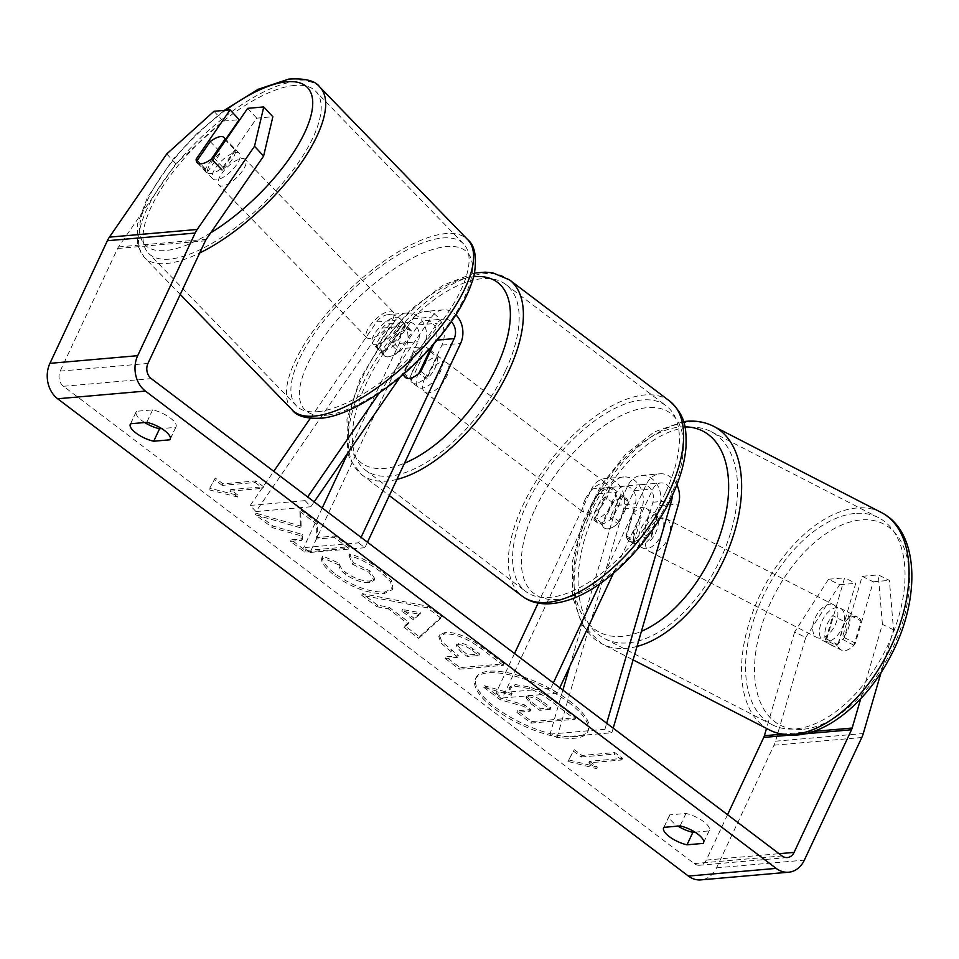 <?xml version="1.0" encoding="UTF-8"?>
<svg xmlns="http://www.w3.org/2000/svg" width="959" height="959" viewBox="0 0 959 959"><rect width="100%" height="100%" fill="white"/><g stroke="black" fill="none" stroke-linecap="round" stroke-linejoin="round"><path stroke-width="0.72" stroke-dasharray="4.79 3.6" d="M433.684 344.185L435.518 340.253A12.875 10.309 85 0 0 435.182 326.839A12.875 10.309 85 0 0 425.424 320.642A12.875 10.309 85 0 0 418.592 324.885L400.874 350.598A18.389 7.66 137.2 0 1 388.335 356.832A18.389 7.66 137.2 0 1 384.259 355.657A18.389 7.66 137.2 0 1 383.324 352.133L401.042 326.42A12.875 10.309 -95 0 1 407.863 322.176A12.875 10.309 -95 0 1 417.621 328.374A12.875 10.309 -95 0 1 417.956 341.788L403.355 372.967A18.389 8.919 -52.9 0 0 403.511 374.178M395.192 344.461A18.389 7.66 137.2 0 1 382.653 350.706A18.389 7.66 137.2 0 1 378.577 349.532A18.389 7.66 137.2 0 1 377.642 346.007L395.36 320.294A22.069 17.67 -95 0 1 407.06 313.018A22.069 17.67 -95 0 1 423.794 323.639A22.069 17.67 -95 0 1 424.369 346.643L409.769 377.822A18.389 8.919 -52.9 0 0 411.831 382.365A18.389 8.919 -52.9 0 0 427.318 376.288L441.931 345.108A22.069 17.67 85 0 0 441.344 322.104A22.069 17.67 85 0 0 424.621 311.483A22.069 17.67 85 0 0 412.909 318.748L395.192 344.461L400.874 350.598M348.273 452.384L399.304 343.418A12.875 10.309 -95 0 0 398.968 330.004A12.875 10.309 -95 0 0 389.21 323.806A12.875 10.309 -95 0 0 382.389 328.05L255.945 511.555L250.263 505.417L273.771 471.313M310.284 418.316L376.707 321.924A22.069 17.67 -95 0 1 388.407 314.648A22.069 17.67 -95 0 1 405.13 325.269A22.069 17.67 -95 0 1 405.717 348.273L310.057 552.492L303.643 547.649L358.51 542.842L361.063 537.376M250.263 505.417L305.13 500.622L307.659 496.954M379.404 392.818L431.562 317.117A22.069 17.67 -95 0 1 443.274 309.853A22.069 17.67 -95 0 1 455.897 314.816M400.239 376.959L437.244 323.255A12.875 10.309 -95 0 1 444.077 319.011A12.875 10.309 -95 0 1 451.269 321.744M367.477 542.231L364.911 547.697L358.51 542.842M322.224 507.982L303.643 547.649M310.057 552.492L364.911 547.697M255.945 511.555L310.812 506.748L305.13 500.622M310.812 506.748L314.156 501.881M403.355 372.967L409.769 377.822M420.917 371.433L427.318 376.288M383.324 352.133L377.642 346.007M216.77 179.836A18.389 7.001 135.9 0 1 212.982 178.961A18.389 7.001 135.9 0 1 218.292 164.349A18.389 7.001 135.9 0 1 235.602 152.505A18.389 7.001 135.9 0 1 239.39 153.368A18.389 7.001 135.9 0 1 234.092 167.981A18.389 7.001 135.9 0 1 216.77 179.836M235.506 150.479L222.056 169.995A18.389 7.001 135.9 0 0 235.506 150.479L225.641 140.29M211.579 159.194A18.389 7.66 137.2 0 1 205.67 162.562A18.389 7.001 135.9 0 1 201.39 163.965A18.389 7.001 135.9 0 1 197.602 163.102A18.389 7.001 135.9 0 1 197.398 162.862M210.213 141.584L220.858 152.577A18.389 7.001 135.9 0 0 207.408 172.093L196.763 161.112M376.503 344.629A18.389 7.001 135.9 0 1 372.715 343.754A18.389 7.001 135.9 0 1 378.014 329.141A18.389 7.001 135.9 0 1 395.336 317.285A18.389 7.001 135.9 0 1 399.124 318.16A18.389 7.001 135.9 0 1 393.813 332.773A18.389 7.001 135.9 0 1 376.503 344.629M407.167 329.5A18.389 7.001 135.9 0 1 410.955 330.364A18.389 7.001 135.9 0 1 411.795 332.353L404.698 325.029A18.389 7.001 135.9 0 1 391.248 344.545L398.345 351.869A18.389 7.001 135.9 0 1 388.335 356.832A18.389 7.001 135.9 0 1 384.547 355.957A18.389 7.001 135.9 0 1 383.696 353.979L376.599 346.655A18.389 7.001 135.9 0 1 390.049 327.127L397.158 334.451A18.389 7.001 135.9 0 1 407.167 329.5M398.345 351.869L411.795 332.353M397.158 334.451L383.696 353.979M207.408 172.093L220.858 152.577M404.698 325.029L391.248 344.545M376.599 346.655L390.049 327.127M389.414 311.184A18.389 7.001 135.9 0 1 393.202 312.059A18.389 7.001 135.9 0 1 387.904 326.671A18.389 7.001 135.9 0 1 370.582 338.527A18.389 7.001 135.9 0 1 366.794 337.652A18.389 7.001 135.9 0 1 372.104 323.039A18.389 7.001 135.9 0 1 389.414 311.184M241.524 158.607A18.389 7.001 135.9 0 1 245.312 159.47A18.389 7.001 135.9 0 1 240.002 174.082A18.389 7.001 135.9 0 1 222.692 185.938A18.389 7.001 135.9 0 1 218.904 185.063A18.389 7.001 135.9 0 1 224.202 170.45A18.389 7.001 135.9 0 1 241.524 158.607M291.716 85.759A116.387 44.342 135.9 0 1 315.679 91.261A116.387 44.342 135.9 0 1 282.09 183.78A116.387 44.342 135.9 0 1 172.488 258.786A116.387 44.342 135.9 0 1 148.537 253.272A116.387 44.342 135.9 0 1 182.114 160.764A116.387 44.342 135.9 0 1 291.716 85.759M320.39 411.375A116.387 44.342 135.9 0 1 296.427 405.861A116.387 44.342 135.9 0 1 330.016 313.353A116.387 44.342 135.9 0 1 439.618 238.335A116.387 44.342 135.9 0 1 463.569 243.85A116.387 44.342 135.9 0 1 429.992 336.357A116.387 44.342 135.9 0 1 320.39 411.375M568.519 702.288A62.011 21.781 25.1 0 1 587.663 731.825A62.011 21.781 25.1 0 1 551.017 735.613A62.011 21.781 25.1 0 1 494.496 708.761A62.011 21.781 25.1 0 1 475.352 679.212A62.011 21.781 25.1 0 1 511.998 675.424A62.011 21.781 25.1 0 1 568.519 702.288M569.25 700.729A62.011 21.781 25.1 0 1 588.394 730.267A62.011 21.781 25.1 0 1 551.749 734.055A62.011 21.781 25.1 0 1 495.228 707.191A62.011 21.781 25.1 0 1 476.084 677.653A62.011 21.781 25.1 0 1 512.729 673.865A62.011 21.781 25.1 0 1 569.25 700.729M727.557 814.706L706.304 860.067A11.028 8.835 -95 0 1 699.579 865.234A11.028 8.835 -95 0 1 694.232 863.591L63.486 386.285A11.028 8.835 -95 0 1 60.177 371.109L117.621 248.477A11.028 8.835 -95 0 1 118.496 246.942L175.821 163.761L223.075 121.086L239.187 119.683M301.162 526.203L300.623 509.864L317.477 522.619L317.321 537.531L335.135 535.973L349.34 546.726L305.453 550.574L291.236 539.809L302.588 538.826L302.337 534.451L273.147 526.119L256.077 513.209L301.162 526.203L300.443 527.762L299.891 511.423L300.623 509.864M389.078 607.275L408.942 622.307L404.77 625.724L419.443 636.824L441.667 616.565L428.062 606.268L362.43 593.693L377.57 605.153L389.078 607.275L388.347 608.833L408.21 623.865L408.942 622.307M694.963 832.148L709.013 830.914A18.389 6.461 -154.9 0 0 709.348 830.41A18.389 6.461 -154.9 0 0 703.666 821.647A18.389 6.461 -154.9 0 0 685.937 813.46L669.79 814.874A18.389 6.461 -154.9 0 0 669.466 815.378A18.389 6.461 -154.9 0 0 678.001 826.107M144.689 422.535A18.389 6.461 25.1 0 1 136.154 411.807A18.389 6.461 25.1 0 1 136.478 411.291L152.625 409.877A18.389 6.461 25.1 0 1 170.354 418.064A18.389 6.461 25.1 0 1 176.036 426.827A18.389 6.461 25.1 0 1 175.701 427.342L161.651 428.565M215.272 477.99L209.709 488.215L238.347 495.455L230.651 489.629L263.569 486.752L255.885 480.938L222.968 483.816L215.272 477.99L209.709 488.215M589.617 761.278L597.313 767.092L568.663 759.864L574.237 749.626L581.921 755.452L614.839 752.575L622.535 758.389L589.617 761.278L588.886 762.837L621.804 759.96L622.535 758.389M445.312 632.377L439.522 634.966L441.619 641.379L458.474 655.776L445.935 656.879L460.152 667.632L504.038 663.796L482.053 647.157C468.184 636.908 455.933 631.981 445.312 632.377L444.58 633.935L438.79 636.524L440.888 642.95L457.743 657.335L458.474 655.776M322.739 556.028C320.905 559.828 325.173 565.846 335.554 574.081C352.708 586.213 369.083 592.218 384.691 592.111L392.986 588.143L391.32 580.243L380.603 569.646C370.03 561.95 359.733 556.723 349.699 553.99L353.308 562.693L369.659 570.725L374.837 578.852L370.162 581.01C362.478 581.274 354.494 578.529 346.211 572.787C341.392 568.987 339.306 565.918 339.966 563.556L322.739 556.028L322.008 557.587C320.174 561.387 324.442 567.404 334.823 575.64C351.977 587.771 368.352 593.777 383.96 593.669L392.255 589.701L390.589 581.801L379.872 571.204C369.299 563.508 359.002 558.282 348.968 555.549L349.699 553.99M152.625 409.877L146.787 422.344M685.937 813.46L680.099 825.927M805.728 637.507L839.628 584.726L828.516 579.248L794.615 632.029L805.728 637.507L775.507 741.199A25.737 20.607 -95 0 1 774.009 745.191L716.565 867.823A25.737 20.607 -95 0 1 700.861 879.882M794.615 632.029L766.517 728.432M225.701 139.247L205.286 168.892A18.389 7.66 -42.8 0 0 206.221 172.416A18.389 7.66 -42.8 0 0 222.836 167.357L256.736 118.149L272.847 116.734M256.736 118.149L247.662 108.343M223.075 121.086L213.989 111.28M828.516 579.248L844.627 577.845L826.754 639.173A18.389 9.914 -63.8 0 0 830.374 644.676A18.389 9.914 -63.8 0 0 833.539 645.227A18.389 9.914 -63.8 0 0 844.304 637.639L862.177 576.311L878.288 574.897L889.401 580.375L893.512 629.823L881.057 672.559M893.512 629.823L882.4 624.345L860.714 698.751M882.4 624.345L878.288 574.897M862.177 576.311L873.289 581.789L855.416 643.117A18.389 9.914 116.2 0 1 844.651 650.705A18.389 9.914 116.2 0 1 841.487 650.154A18.389 9.914 116.2 0 1 837.866 644.652L855.74 583.324L844.627 577.845M826.754 639.173L837.866 644.652M873.289 581.789L889.401 580.375M839.628 584.726L855.74 583.324M166.734 153.943L175.821 163.761M844.304 637.639L855.416 643.117M669.79 814.874L663.952 827.341M709.013 830.914L703.69 842.29M222.836 167.357L213.749 157.54M205.286 168.892L197.326 160.297M136.478 411.291L130.64 423.758M175.701 427.342L170.378 438.719M483.792 687.315L500.226 699.77L523.902 706.435L530.147 711.158L516.817 712.321L531.07 723.098L575.04 719.25L550.742 700.861C542.878 694.987 535.709 690.9 529.236 688.61L514.312 686.081L508.977 688.514L511.375 695.263L483.792 687.315L484.511 685.757L500.958 698.2L524.633 704.877L530.866 709.6L517.548 710.763L531.789 721.54L575.772 717.692L551.473 699.303C543.609 693.417 536.441 689.341 529.967 687.052L515.043 684.522L509.708 686.956L512.106 693.705L484.511 685.757M529.236 688.61L529.967 687.052M575.04 719.25L575.772 717.692M531.07 723.098L531.789 721.54M516.817 712.321L517.548 710.763M530.147 711.158L530.866 709.6M523.902 706.435L524.633 704.877M500.226 699.77L500.958 698.2M511.375 695.263L512.106 693.705M208.978 489.773L237.616 497.014L238.347 495.455M237.616 497.014L229.932 491.188L230.651 489.629M229.932 491.188L262.838 488.311L263.569 486.752M222.968 483.816L222.236 485.374L255.154 482.497L255.885 480.938M255.154 482.497L262.838 488.311M222.236 485.374L214.54 479.548M621.804 759.96L614.108 754.134L614.839 752.575M588.886 762.837L596.582 768.65L567.932 761.422L573.506 751.197L581.19 757.011L581.921 755.452M581.19 757.011L614.108 754.134M573.506 751.197L574.237 749.626M567.932 761.422L568.663 759.864M596.582 768.65L597.313 767.092M408.21 623.865L404.039 627.282L404.77 625.724M404.039 627.282L418.711 638.382L419.443 636.824M418.711 638.382L440.936 618.123L441.667 616.565M440.936 618.123L427.33 607.826L428.062 606.268M427.33 607.826L361.699 595.251L362.43 593.693M361.699 595.251L376.851 606.711L377.57 605.153M376.851 606.711L388.347 608.833M413.257 619.742L401.833 611.099L419.91 614.311L413.257 619.742L413.988 618.183L402.564 609.54L420.641 612.753L413.988 618.183M401.833 611.099L402.564 609.54M419.91 614.311L420.641 612.753M457.743 657.335L445.204 658.437L445.935 656.879M445.204 658.437L459.421 669.19L460.152 667.632M459.421 669.19L503.307 665.354L504.038 663.796M503.307 665.354L481.322 648.716C467.453 638.466 455.213 633.539 444.58 633.935M458.234 644.748C462.214 644.544 466.865 646.438 472.212 650.442L478.877 655.488L467.273 656.507L460.536 651.401L456.112 645.671L458.234 644.748L458.965 643.177C462.933 642.974 467.596 644.88 472.943 648.883L479.608 653.93L468.004 654.949L461.267 649.842L456.844 644.112L458.965 643.177M478.877 655.488L479.608 653.93M467.273 656.507L468.004 654.949M299.891 511.423L316.746 524.177L316.59 539.09L334.403 537.531L348.608 548.284L304.722 552.132L290.505 541.367L301.857 540.385L301.606 536.009L272.416 527.678L255.346 514.767L256.077 513.209M255.346 514.767L300.443 527.762M272.416 527.678L273.147 526.119M301.606 536.009L302.337 534.451M301.857 540.385L302.588 538.826M290.505 541.367L291.236 539.809M304.722 552.132L305.453 550.574M348.608 548.284L349.34 546.726M334.403 537.531L335.135 535.973M316.59 539.09L317.321 537.531M316.746 524.177L317.477 522.619M348.968 555.549L352.576 564.252L353.308 562.693M352.576 564.252L368.927 572.283L374.106 580.411L369.431 582.569C361.747 582.832 353.763 580.087 345.48 574.345C340.661 570.545 338.575 567.476 339.234 565.115L339.966 563.556M339.234 565.115L322.008 557.587M528.601 695.419L528.733 695.407C532.377 695.239 536.692 697.037 541.655 700.777L550.981 707.838L540.42 708.761L531.022 701.652L526.767 696.258L528.601 695.419L528.001 696.965C531.658 696.797 535.961 698.596 540.924 702.336L550.25 709.396L550.981 707.838M550.25 709.396L539.689 710.319L530.291 703.211L526.035 697.816L527.882 696.977M539.689 710.319L540.42 708.761M626.023 535.805L635.373 503.751A12.875 10.309 85 0 0 624.525 486.129A12.875 10.309 85 0 0 616.673 492.159L602.06 523.338A18.389 8.919 -52.9 0 0 604.134 527.882A18.389 8.919 -52.9 0 0 619.622 521.804L634.223 490.624A12.875 10.309 -95 0 1 642.074 484.595A12.875 10.309 -95 0 1 652.923 502.216L643.585 534.271A18.389 9.914 116.2 0 1 632.82 541.847A18.389 9.914 116.2 0 1 629.655 541.308A18.389 9.914 116.2 0 1 626.023 535.805L632.976 539.222L642.314 507.167A22.069 17.67 85 0 0 623.722 476.971A22.069 17.67 85 0 0 610.26 487.316L595.659 518.495A18.389 8.919 -52.9 0 0 597.721 523.039A18.389 8.919 -52.9 0 0 613.209 516.961L627.821 485.781A22.069 17.67 -95 0 1 641.283 475.436A22.069 17.67 -95 0 1 659.876 505.633L650.526 537.687A18.389 9.914 116.2 0 1 639.773 545.275A18.389 9.914 116.2 0 1 636.608 544.724A18.389 9.914 116.2 0 1 632.976 539.222M562.885 690.096L550.058 734.114L556.999 737.531L611.866 732.736L613.197 728.169M556.999 737.531L623.662 508.797A22.069 17.67 85 0 0 605.069 478.601A22.069 17.67 85 0 0 591.607 488.946L538.131 603.103M676.862 484.846A22.069 17.67 85 0 0 659.936 473.806A22.069 17.67 85 0 0 646.474 484.151L599.795 583.791M569.802 666.337L616.721 505.381A12.875 10.309 85 0 0 605.872 487.759A12.875 10.309 85 0 0 598.02 493.801L502.36 698.02L557.215 693.225L559.78 687.747M672.175 495.863A12.875 10.309 85 0 0 660.727 482.964A12.875 10.309 85 0 0 652.875 488.994L613.424 573.242M553.367 682.904L550.802 688.37L557.215 693.225M514.527 653.499L495.947 693.165L550.802 688.37M495.947 693.165L502.36 698.02M550.058 734.114L604.913 729.319L611.866 732.736M604.913 729.319L606.687 723.242M602.06 523.338L595.659 518.495M619.622 521.804L613.209 516.961M643.585 534.271L650.526 537.687M418.364 373.507A18.389 8.919 127.1 0 1 440.433 357.887A18.389 8.919 127.1 0 1 440.313 371.589A18.389 8.919 127.1 0 1 418.244 387.208A18.389 8.919 127.1 0 1 418.364 373.507M430.183 351.629L437.1 356.868A18.389 8.919 127.1 0 1 435.182 367.717A18.389 8.919 127.1 0 1 426.671 379.129L418.975 373.315M403.619 374.657L411.315 380.471A18.389 8.919 127.1 0 1 413.233 369.635A18.389 8.919 127.1 0 1 421.744 358.21L414.048 352.385A18.389 8.919 127.1 0 1 427.606 348.189A18.389 8.919 127.1 0 1 428.829 349.603M404.075 373.686L414.048 352.385M591.439 504.482A18.389 8.919 127.1 0 1 613.496 488.862A18.389 8.919 127.1 0 1 613.376 502.564A18.389 8.919 127.1 0 1 591.307 518.184A18.389 8.919 127.1 0 1 591.439 504.482M628.121 501.413L620.425 495.599A18.389 8.919 127.1 0 1 618.507 506.436A18.389 8.919 127.1 0 1 609.996 517.86L617.692 523.686A18.389 8.919 127.1 0 1 604.134 527.882A18.389 8.919 127.1 0 1 602.324 525.029L612.765 502.756A18.389 8.919 127.1 0 1 626.323 498.56A18.389 8.919 127.1 0 1 628.121 501.413L617.692 523.686M612.765 502.756L605.069 496.942A18.389 8.919 127.1 0 0 596.558 508.366A18.389 8.919 127.1 0 0 594.64 519.203L602.324 525.029M594.64 519.203L605.069 496.942M620.425 495.599L609.996 517.86M437.1 356.868L426.671 379.129M411.315 380.471L421.744 358.21M424.777 378.361A18.389 8.919 127.1 0 1 446.846 362.742A18.389 8.919 127.1 0 1 446.714 376.443A18.389 8.919 127.1 0 1 424.645 392.063A18.389 8.919 127.1 0 1 424.777 378.361M585.026 499.627A18.389 8.919 127.1 0 1 607.095 484.007A18.389 8.919 127.1 0 1 606.963 497.709A18.389 8.919 127.1 0 1 584.906 513.329A18.389 8.919 127.1 0 1 585.026 499.627M665.45 492.59A116.387 56.473 127.1 0 1 525.76 591.475A116.387 56.473 127.1 0 1 526.539 504.746A116.387 56.473 127.1 0 1 666.229 405.861A116.387 56.473 127.1 0 1 665.45 492.59M505.201 371.325A116.387 56.473 127.1 0 1 365.511 470.21A116.387 56.473 127.1 0 1 366.29 383.48A116.387 56.473 127.1 0 1 505.98 284.595A116.387 56.473 127.1 0 1 505.201 371.325M827.03 641.643A18.389 10.549 117.2 0 1 823.601 640.96A18.389 10.549 117.2 0 1 821.384 622.499A18.389 10.549 117.2 0 1 836.967 607.574A18.389 10.549 117.2 0 1 840.408 608.258A18.389 10.549 117.2 0 1 842.625 626.718A18.389 10.549 117.2 0 1 827.03 641.643M844.855 621.852A18.389 10.549 117.2 0 1 854.373 616.517A18.389 10.549 117.2 0 1 857.814 617.2A18.389 10.549 117.2 0 1 861.062 620.929L853.966 645.263A18.389 10.549 117.2 0 1 844.447 650.598A18.389 10.549 117.2 0 1 841.007 649.914A18.389 10.549 117.2 0 1 837.758 646.186L844.855 621.852L832.796 615.654A18.389 10.549 117.2 0 0 825.711 639.989L837.758 646.186M853.966 645.263L841.918 639.066A18.389 10.549 117.2 0 0 849.003 614.743L861.062 620.929M646.21 548.728A18.389 10.549 117.2 0 1 642.782 548.045A18.389 10.549 117.2 0 1 640.564 529.584A18.389 10.549 117.2 0 1 656.148 514.659A18.389 10.549 117.2 0 1 659.588 515.343A18.389 10.549 117.2 0 1 661.806 533.803A18.389 10.549 117.2 0 1 646.21 548.728M633.228 513.101A18.389 10.549 117.2 0 1 642.746 507.779A18.389 10.549 117.2 0 1 646.186 508.462A18.389 10.549 117.2 0 1 649.435 512.19L657.466 516.314A18.389 10.549 117.2 0 1 650.382 540.648L642.338 536.513A18.389 10.549 117.2 0 1 632.82 541.847A18.389 10.549 117.2 0 1 629.38 541.164A18.389 10.549 117.2 0 1 626.131 537.436L634.175 541.571A18.389 10.549 117.2 0 1 641.259 517.237L633.228 513.101L626.131 537.436M642.338 536.513L649.435 512.19M825.711 639.989L832.796 615.654M849.003 614.743L841.918 639.066M657.466 516.314L650.382 540.648M634.175 541.571L641.259 517.237M652.911 552.168A18.389 10.549 117.2 0 1 649.471 551.485A18.389 10.549 117.2 0 1 647.253 533.024A18.389 10.549 117.2 0 1 662.837 518.1A18.389 10.549 117.2 0 1 666.277 518.783A18.389 10.549 117.2 0 1 668.495 537.244A18.389 10.549 117.2 0 1 652.911 552.168M820.341 638.203A18.389 10.549 117.2 0 1 816.9 637.519A18.389 10.549 117.2 0 1 814.682 619.058A18.389 10.549 117.2 0 1 830.266 604.134A18.389 10.549 117.2 0 1 833.707 604.817A18.389 10.549 117.2 0 1 835.924 623.278A18.389 10.549 117.2 0 1 820.341 638.203M856.735 513.329A116.387 66.782 117.2 0 1 878.504 517.644A116.387 66.782 117.2 0 1 892.529 634.534A116.387 66.782 117.2 0 1 793.872 729.02A116.387 66.782 117.2 0 1 772.103 724.692A116.387 66.782 117.2 0 1 758.078 607.802A116.387 66.782 117.2 0 1 856.735 513.329M689.305 427.294A116.387 66.782 117.2 0 1 711.075 431.61A116.387 66.782 117.2 0 1 725.1 548.5A116.387 66.782 117.2 0 1 626.443 642.986A116.387 66.782 117.2 0 1 604.685 638.658A116.387 66.782 117.2 0 1 590.648 521.768A116.387 66.782 117.2 0 1 689.305 427.294M376.707 321.924L395.36 320.294M412.909 318.748L431.562 317.117M441.931 345.108L460.584 343.478M435.518 340.253L437.16 340.109M418.592 324.885L437.244 323.255M399.304 343.418L417.956 341.788M405.717 348.273L424.369 346.643M382.389 328.05L401.042 326.42M319.898 87.173A122.272 46.583 -44.1 0 0 294.737 81.383A122.272 46.583 -44.1 0 0 179.585 160.189A122.272 46.583 -44.1 0 0 144.306 257.372A122.272 46.583 -44.1 0 0 169.479 263.162A122.272 46.583 -44.1 0 0 199.688 253.008M210.716 232.833A113.078 43.083 135.9 0 1 168.269 250.227A113.078 43.083 135.9 0 1 145.288 205.142A113.078 43.083 135.9 0 1 225.665 110.261M292.207 409.949A122.272 46.583 135.9 0 1 327.487 312.766A122.272 46.583 135.9 0 1 442.626 233.96A122.272 46.583 135.9 0 1 467.8 239.75M328.002 415.019A113.078 43.083 -44.1 0 0 450.239 321.721A113.078 43.083 -44.1 0 0 443.837 246.895A113.078 43.083 -44.1 0 0 321.601 340.193A113.078 43.083 -44.1 0 0 328.002 415.019M694.232 863.591L782.005 855.919M63.486 386.285L151.27 378.613M118.496 246.942L206.281 239.27M117.621 248.477L205.394 240.805M60.177 371.109L147.95 363.437M706.304 860.067L779.08 853.702M789.677 735.169L804.745 733.851M781.717 734.21L813.472 731.429M775.507 741.199L863.292 733.527M774.009 745.191L861.781 737.519M716.565 867.823L804.337 860.151M514.444 686.069L515.175 684.51M514.312 686.081L515.043 684.522M550.742 700.861L551.473 699.303M444.461 633.947L445.192 632.389M450.706 652.012L451.437 650.454M481.322 648.716L482.053 647.157M472.212 650.442L472.943 648.883M460.536 651.401L461.267 649.842M458.102 644.748L458.834 643.189M334.823 575.64L335.554 574.081M383.96 593.669L384.691 592.111M384.091 593.657L384.811 592.099M379.872 571.204L380.603 569.646M368.927 572.283L369.659 570.725M369.563 582.557L370.294 580.998M369.431 582.569L370.162 581.01M345.48 574.345L346.211 572.787M528.001 696.965L528.733 695.407M530.291 703.211L531.022 701.652M540.924 702.336L541.655 700.777M659.876 505.633L678.528 504.002M623.662 508.797L642.314 507.167M627.821 485.781L646.474 484.151M652.923 502.216L669.838 500.73M634.223 490.624L652.875 488.994M598.02 493.801L616.673 492.159M591.607 488.946L610.26 487.316M616.721 505.381L635.373 503.751M669.778 401.174A122.272 59.326 -52.9 0 0 523.027 505.045A122.272 59.326 -52.9 0 0 522.211 596.174M534.93 509.421A113.078 54.867 127.1 0 1 647.313 407.647A113.078 54.867 127.1 0 1 669.885 497.625A113.078 54.867 127.1 0 1 557.491 599.399A113.078 54.867 127.1 0 1 534.93 509.421M396.906 479.404A122.272 59.326 127.1 0 1 361.963 474.897A122.272 59.326 127.1 0 1 362.778 383.78A122.272 59.326 127.1 0 1 509.529 279.896M473.674 276.731A113.078 54.867 -52.9 0 0 361.855 378.457A113.078 54.867 -52.9 0 0 404.494 463.197M881.189 512.418A122.272 70.151 -62.8 0 0 858.329 507.874A122.272 70.151 -62.8 0 0 754.685 607.131A122.272 70.151 -62.8 0 0 769.418 729.919M801.46 729.391A113.078 64.876 117.2 0 1 760.811 628.636A113.078 64.876 117.2 0 1 862.537 519.826A113.078 64.876 117.2 0 1 903.198 620.581A113.078 64.876 117.2 0 1 801.46 729.391M637.016 646.438A122.272 70.151 117.2 0 1 624.86 648.428A122.272 70.151 117.2 0 1 601.988 643.885A122.272 70.151 117.2 0 1 587.256 521.097A122.272 70.151 117.2 0 1 690.9 421.84A122.272 70.151 117.2 0 1 713.76 426.383M684.93 426.839A113.078 64.876 -62.8 0 0 681.717 426.911A113.078 64.876 -62.8 0 0 579.991 535.721A113.078 64.876 -62.8 0 0 620.641 636.476A113.078 64.876 -62.8 0 0 641.427 631.31M443.274 309.853L424.621 311.483M425.424 320.642L444.077 319.011M407.06 313.018L388.407 314.648M389.21 323.806L407.863 322.176M418.244 387.208L411.831 382.365M384.259 355.657L378.577 349.532M239.39 153.368L226.084 139.642M212.982 178.961L197.602 163.102M180.268 294.461L144.306 257.372L137.652 245.516L137.7 223.507L147.458 197.458L173.052 159.29L196.379 134.092L224.202 110.393M410.955 330.364L399.124 318.16M384.547 355.957L372.715 343.754M393.202 312.059L245.312 159.47M366.794 337.652L218.904 185.063M296.427 405.861L148.537 253.272M463.569 243.85L315.679 91.261M587.663 731.825L588.394 730.267M787.351 857.562L699.579 865.234M830.374 644.676L841.487 650.154M663.616 827.857L669.466 815.378M709.348 830.41L703.51 842.877M197.134 162.598L206.221 172.416M130.304 424.274L136.154 411.807M176.036 426.827L170.199 439.294M475.352 679.212L476.084 677.653M508.977 688.514L509.708 686.956M439.522 634.966L438.79 636.524M456.844 644.112L456.112 645.671M392.986 588.143L392.255 589.701M374.837 578.852L374.106 580.411M526.035 697.816L526.767 696.258M629.655 541.308L636.608 544.724M641.283 475.436L659.936 473.806M642.074 484.595L660.727 482.964M623.722 476.971L605.069 478.601M624.525 486.129L605.872 487.759M597.721 523.039L591.307 518.184M474.513 273.075L443.178 285.135L411.171 309.218L382.173 342.087L359.937 379.404L346.954 419.107L347.757 453.116M440.433 357.887L430.711 350.526M429.093 349.316L427.606 348.189M347.817 453.331L350.431 460.356L361.963 474.897L389.318 495.599M613.496 488.862L626.323 498.56M446.846 362.742L607.095 484.007M424.645 392.063L584.906 513.329M365.511 470.21L525.76 591.475M505.98 284.595L666.229 405.861M683.575 421.576L654.206 431.934L625.819 454.087L601.089 485.374L582.664 522.235L572.655 560.488L572.295 595.959L582.137 624.968L601.988 643.885L633.096 659.876M823.601 640.96L841.007 649.914M840.408 608.258L857.814 617.2M642.782 548.045L629.38 541.164M646.186 508.462L659.588 515.343M649.471 551.485L816.9 637.519M666.277 518.783L833.707 604.817M711.075 431.61L878.504 517.644M604.685 638.658L772.103 724.692"/><path stroke-width="1.44" d="M273.771 471.313L310.284 418.316M307.659 496.954L379.404 392.818M455.897 314.816A22.069 17.67 -95 0 1 460.584 343.478L367.477 542.231M451.269 321.744A12.875 10.309 -95 0 1 454.17 338.623L361.063 537.376M403.511 374.178A18.389 8.919 -52.9 0 0 405.417 377.51A18.389 8.919 -52.9 0 0 420.917 371.433L433.684 344.185M348.273 452.384L322.224 507.982M314.156 501.881L400.239 376.959M197.398 162.862A18.389 7.001 135.9 0 1 196.763 161.112L210.213 141.584A18.389 7.001 135.9 0 1 220.222 136.634A18.389 7.001 135.9 0 1 224.01 137.497A18.389 7.001 135.9 0 1 224.85 139.487L211.4 159.014L222.056 169.995M225.641 140.29L224.85 139.487M211.4 159.014A18.389 7.001 135.9 0 1 205.67 162.562A18.389 7.66 137.2 0 1 197.134 162.598A18.389 7.66 137.2 0 1 196.199 159.074L230.1 109.877L213.989 111.28L166.734 153.943L109.41 237.137L197.194 229.465L254.519 146.271L263.761 106.928L272.847 116.734L263.605 156.077L254.519 146.271M860.714 698.751L852.167 728.049A11.028 8.835 -95 0 1 851.532 729.763L794.088 852.383A11.028 8.835 -95 0 1 787.351 857.562A11.028 8.835 -95 0 1 782.005 855.919L151.27 378.613A11.028 8.835 -95 0 1 147.95 363.437L205.394 240.805A11.028 8.835 -95 0 1 206.281 239.27L263.605 156.077M678.001 826.107A18.389 6.461 -154.9 0 0 692.866 832.328L694.963 832.148M161.651 428.565L159.554 428.757A18.389 6.461 25.1 0 1 144.689 422.535M146.787 422.344A18.389 6.461 25.1 0 1 164.516 430.543A18.389 6.461 25.1 0 1 170.199 439.294A18.389 6.461 25.1 0 1 169.863 439.809L153.716 441.224A18.389 6.461 25.1 0 1 136.598 433.492A18.389 6.461 25.1 0 1 130.304 424.274A18.389 6.461 25.1 0 1 130.64 423.758L146.787 422.344M697.828 834.114A18.389 6.461 -154.9 0 0 680.099 825.927L663.952 827.341A18.389 6.461 -154.9 0 0 663.616 827.857A18.389 6.461 -154.9 0 0 669.909 837.063A18.389 6.461 -154.9 0 0 687.028 844.807L703.175 843.393A18.389 6.461 -154.9 0 0 703.51 842.877A18.389 6.461 -154.9 0 0 697.828 834.114M881.057 672.559L863.292 733.527A25.737 20.607 -95 0 1 861.781 737.519L804.337 860.151A25.737 20.607 -95 0 1 788.634 872.211L700.861 879.882A25.737 20.607 -95 0 1 688.394 876.07L57.648 398.764A25.737 20.607 -95 0 1 49.928 363.353L107.372 240.721A25.737 20.607 -95 0 1 109.41 237.137M788.634 872.211A25.737 20.607 -95 0 1 776.167 868.386L145.42 391.08A25.737 20.607 -95 0 1 137.7 355.681L195.145 233.049A25.737 20.607 -95 0 1 197.194 229.465M766.517 728.432L764.395 735.721A11.028 8.835 -95 0 1 763.748 737.435L727.557 814.706M211.579 159.194A18.389 7.66 137.2 0 0 213.749 157.54L247.662 108.343L263.761 106.928M225.701 139.247L239.187 119.683L230.1 109.877M692.866 832.328L687.028 844.807M703.69 842.29L703.175 843.393M197.326 160.297L196.199 159.074M159.554 428.757L153.716 441.224M170.378 438.719L169.863 439.809M613.197 728.169L678.528 504.002A22.069 17.67 85 0 0 676.862 484.846M562.885 690.096L569.802 666.337M606.687 723.242L671.576 500.586A12.875 10.309 85 0 0 672.175 495.863M613.424 573.242L559.78 687.747M599.795 583.791L553.367 682.904M538.131 603.103L514.527 653.499M428.829 349.603A18.389 8.919 127.1 0 1 429.416 351.042L418.975 373.315A18.389 8.919 127.1 0 1 405.417 377.51A18.389 8.919 127.1 0 1 403.619 374.657L404.075 373.686M430.183 351.629L429.416 351.042M437.16 340.109L454.17 338.623M199.688 253.008A122.272 46.583 -44.1 0 0 298.285 167.046A122.272 46.583 -44.1 0 0 319.898 87.173C315.547 80.772 305.154 78.087 288.719 79.117L258.139 89.307L224.202 110.393M225.665 110.261A113.078 43.083 135.9 0 1 284.104 82.114A113.078 43.083 135.9 0 1 303.883 134.32A113.078 43.083 135.9 0 1 210.716 232.833M319.898 87.173L467.8 239.75A122.272 46.583 135.9 0 1 432.521 336.945A122.272 46.583 135.9 0 1 317.369 415.75A122.272 46.583 135.9 0 1 292.207 409.949L180.268 294.461M688.394 876.07L776.167 868.386M57.648 398.764L145.42 391.08M779.08 853.702L794.088 852.383M763.748 737.435L789.677 735.169M804.745 733.851L851.532 729.763M764.395 735.721L781.717 734.21M813.472 731.429L852.167 728.049M49.928 363.353L137.7 355.681M107.372 240.721L195.145 233.049M669.838 500.73L671.576 500.586M668.962 492.291A122.272 59.326 -52.9 0 0 669.778 401.174C686.416 416.266 686.296 429.716 686.021 446.87C684.81 462.382 680.075 478.973 671.803 496.666C650.777 542.374 607.239 586.968 570.006 599.603C549.819 606.232 533.887 605.093 522.211 596.174A122.272 59.326 -52.9 0 0 668.962 492.291M669.778 401.174L509.529 279.896A122.272 59.326 127.1 0 1 508.714 371.025A122.272 59.326 127.1 0 1 396.906 479.404M404.494 463.197A113.078 54.867 -52.9 0 0 496.81 366.65A113.078 54.867 -52.9 0 0 473.674 276.731M769.418 729.919A122.272 70.151 -62.8 0 0 792.278 734.462A122.272 70.151 -62.8 0 0 895.922 635.206A122.272 70.151 -62.8 0 0 881.189 512.418C919.537 531.502 920.88 598.895 891.055 655.285C868.375 699.722 829.571 733.527 795.287 735.121C785.948 735.661 777.329 733.923 769.418 729.919L633.096 659.876M881.189 512.418L713.76 426.383A122.272 70.151 117.2 0 1 731.741 540.504A122.272 70.151 117.2 0 1 637.016 646.438M641.427 631.31A113.078 64.876 -62.8 0 0 725.448 515.486A113.078 64.876 -62.8 0 0 684.93 426.839M467.8 239.75C474.765 245.36 476.959 256.736 474.345 273.866C469.718 293.454 457.923 314.816 438.946 337.964C405.729 378.625 356.376 413.701 323.387 418.016C307.371 419.179 296.966 416.494 292.207 409.949M226.084 139.642L224.01 137.497M509.529 279.896L492.698 272.8L485.134 272.152L474.513 273.075M430.711 350.526L429.093 349.316M389.318 495.599L522.211 596.174M683.575 421.576L687.891 421.181C697.229 420.641 705.848 422.38 713.76 426.383"/></g></svg>
